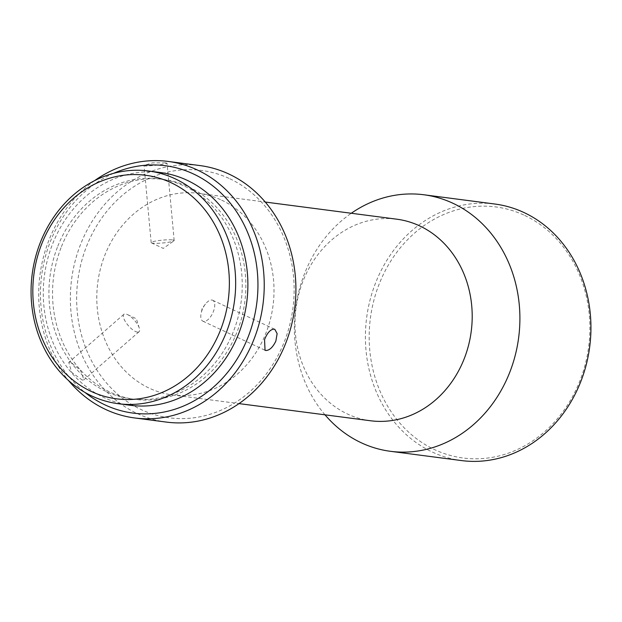 <?xml version="1.0" encoding="UTF-8"?>
<svg xmlns="http://www.w3.org/2000/svg" width="622" height="622" viewBox="0 0 622 622"><rect width="100%" height="100%" fill="white"/><g stroke="black" fill="none" stroke-linecap="round" stroke-linejoin="round"><path stroke-width="0.47" stroke-dasharray="3.11 2.33" d="M172.683 239.936A11.546 1.431 -5.3 0 1 174.168 240.496A11.546 1.431 -5.3 0 1 173.95 240.815A11.546 1.431 -5.3 0 1 164.48 242.805A11.546 1.431 -5.3 0 1 152.654 243.171A11.546 1.431 -5.3 0 1 151.449 242.891A11.546 1.431 -5.3 0 1 151.169 242.619A11.546 1.431 -5.3 0 1 159.683 240.442A11.546 1.431 -5.3 0 1 172.683 239.936M165.569 162.847L167.046 163.283L158.517 165.102L145.54 166.082L144.047 165.405L152.514 162.871L165.569 162.847M82.345 380.104L71.639 372.329L68.785 362.369L70.511 361.957L80.51 370.354L83.97 379.778L82.345 380.104M94.591 180.644A129.353 112.473 -82.6 0 0 48.563 241.142A129.353 112.473 -82.6 0 0 68.529 380.532M166.416 422.097A129.353 112.473 97.4 0 1 136.988 413.443A129.353 112.473 97.4 0 1 80.238 245.27A129.353 112.473 97.4 0 1 199.864 165.561M113.569 173.344A124.734 108.461 -82.6 0 0 49.97 242.58A124.734 108.461 -82.6 0 0 85.004 392.459M211.877 300.022A11.546 5.497 -64.9 0 1 212.677 300.255A11.546 5.497 -64.9 0 1 213.113 312.252A11.546 5.497 -64.9 0 1 203.682 321.403A11.546 5.497 -64.9 0 1 202.881 321.177A11.546 5.497 -64.9 0 1 201.163 313.161A11.546 5.497 -64.9 0 1 205.423 304.072A11.546 5.497 -64.9 0 1 211.877 300.022M229.907 178.794A124.734 108.461 97.4 0 1 284.627 340.949A124.734 108.461 97.4 0 1 140.899 409.463A124.734 108.461 97.4 0 1 86.17 247.299A124.734 108.461 97.4 0 1 229.907 178.794M137.376 332.109A11.546 4.066 48.9 0 0 139.048 331.736A11.546 4.066 48.9 0 0 139.297 328.144A11.546 4.066 48.9 0 0 127.456 314.569A11.546 4.066 48.9 0 0 125.535 313.954A11.546 4.066 48.9 0 0 123.864 314.328A11.546 4.066 48.9 0 0 127.02 324.015A11.546 4.066 48.9 0 0 137.376 332.109M57.379 247.315A110.871 96.41 -82.6 0 0 131.25 398.881A110.871 96.41 -82.6 0 0 233.786 330.562A110.871 96.41 -82.6 0 0 159.916 178.988A110.871 96.41 -82.6 0 0 57.379 247.315M61.003 247.781A110.871 96.41 -82.6 0 0 134.865 399.355A110.871 96.41 -82.6 0 0 237.402 331.028A110.871 96.41 -82.6 0 0 163.539 179.463A110.871 96.41 -82.6 0 0 61.003 247.781M221.665 200.152A101.635 88.371 97.4 0 1 270.438 319.148A101.635 88.371 97.4 0 1 172.263 394.908A101.635 88.371 97.4 0 1 149.14 388.105A101.635 88.371 97.4 0 1 100.367 269.108A101.635 88.371 97.4 0 1 198.542 193.349A101.635 88.371 97.4 0 1 221.665 200.152M370.455 420.752A101.635 88.371 97.4 0 1 347.333 413.949A101.635 88.371 97.4 0 1 302.743 281.813A101.635 88.371 97.4 0 1 396.735 219.185M324.995 414.82A129.353 112.473 97.4 0 1 304.22 274.473A129.353 112.473 97.4 0 1 351.274 213.26M160.756 172.582A117.34 102.031 -82.6 0 0 52.232 244.881A117.34 102.031 -82.6 0 0 130.41 405.295M461.446 460.568A129.353 112.473 97.4 0 1 432.018 451.906A129.353 112.473 97.4 0 1 375.268 283.741A129.353 112.473 97.4 0 1 494.894 204.032M524.688 215.43A126.585 110.063 97.4 0 1 580.225 379.995A126.585 110.063 97.4 0 1 434.358 449.519A126.585 110.063 97.4 0 1 378.829 284.954A126.585 110.063 97.4 0 1 524.688 215.43M151.449 242.891L163.298 248.411L173.95 240.815M174.168 240.496L167.046 163.283M212.677 300.255L274.823 329.349M139.048 331.736L83.97 379.778M139.297 328.144L136.35 318.759L127.456 314.569M131.25 398.881L134.865 399.355M172.263 394.908L238.996 403.608M151.169 242.619L144.047 165.405M202.881 321.177L265.034 350.272M123.864 314.328L68.785 362.369M205.423 304.072L202.251 308.131L201.163 313.161M159.916 178.988L163.539 179.463M198.542 193.349L265.275 202.049"/><path stroke-width="0.93" d="M68.529 380.532A129.353 112.473 -82.6 0 0 134.741 417.968A129.353 112.473 -82.6 0 0 254.367 338.259A129.353 112.473 -82.6 0 0 168.189 161.432A129.353 112.473 -82.6 0 0 94.591 180.644M168.189 161.432L199.864 165.561A129.353 112.473 97.4 0 1 229.293 174.222A129.353 112.473 97.4 0 1 286.042 342.395A129.353 112.473 97.4 0 1 166.416 422.097L134.741 417.968M265.827 350.497C269.528 350.411 272.879 347.27 275.857 341.066L277.132 333.633L274.823 329.349L274.014 329.116C270.383 329.403 267.235 332.894 264.552 339.589L265.034 350.272L265.827 350.497M85.004 392.459A124.734 108.461 -82.6 0 0 248.427 336.23A124.734 108.461 -82.6 0 0 229.401 202.088A124.734 108.461 -82.6 0 0 113.569 173.344M265.275 202.049L396.735 219.185A101.635 88.371 97.4 0 1 419.858 225.988A101.635 88.371 97.4 0 1 464.447 358.124A101.635 88.371 97.4 0 1 370.455 420.752L238.996 403.608M351.274 213.26A129.353 112.473 97.4 0 1 423.846 194.764A129.353 112.473 97.4 0 1 510.032 371.598A129.353 112.473 97.4 0 1 390.398 451.3A129.353 112.473 97.4 0 1 324.995 414.82M40.018 243.295A117.34 102.031 -82.6 0 0 91.496 395.841A117.34 102.031 -82.6 0 0 118.196 403.701A117.34 102.031 -82.6 0 0 226.711 331.394A117.34 102.031 -82.6 0 0 175.233 178.841A117.34 102.031 -82.6 0 0 148.534 170.988A117.34 102.031 -82.6 0 0 40.018 243.295M118.196 403.701L130.41 405.295A117.34 102.031 -82.6 0 0 238.934 332.988A117.34 102.031 -82.6 0 0 160.756 172.582L148.534 170.988M423.846 194.764L494.894 204.032A129.353 112.473 97.4 0 1 524.323 212.693A129.353 112.473 97.4 0 1 581.072 380.858A129.353 112.473 97.4 0 1 461.446 460.568L390.398 451.3M90.882 391.277A112.722 98.012 -82.6 0 0 220.771 329.365A112.722 98.012 -82.6 0 0 171.322 182.821A112.722 98.012 -82.6 0 0 41.425 244.734A112.722 98.012 -82.6 0 0 90.882 391.277"/></g></svg>
